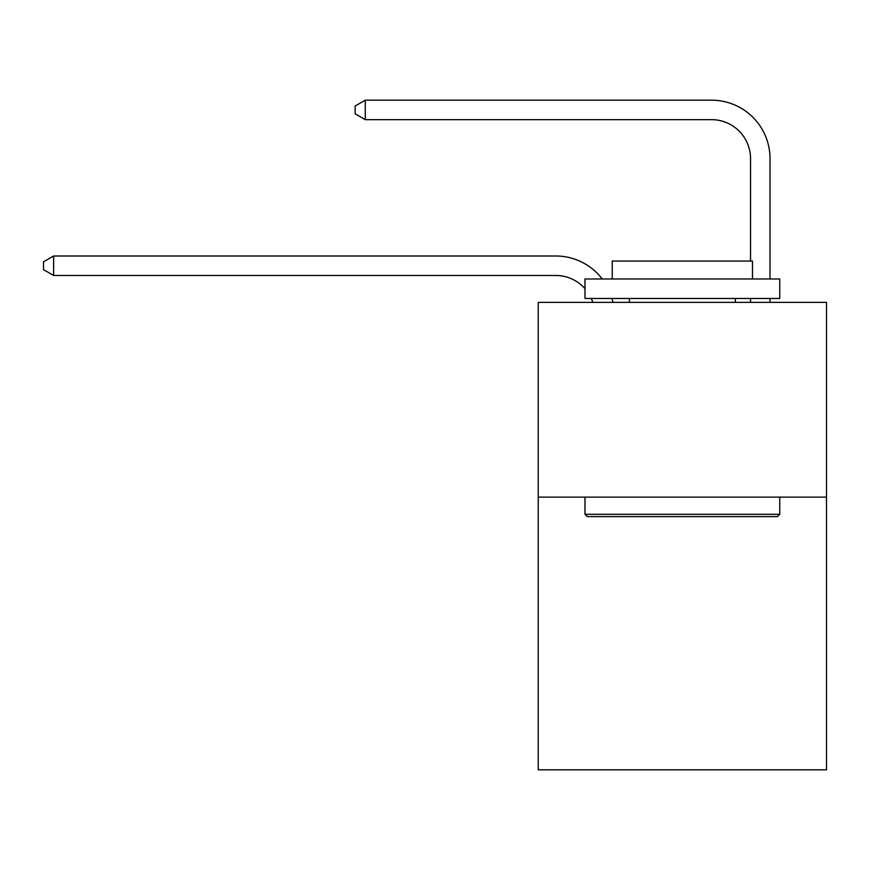 <?xml version="1.0" encoding="UTF-8"?>
<svg xmlns="http://www.w3.org/2000/svg" width="870" height="870" viewBox="0 0 870 870"><rect width="100%" height="100%" fill="white"/><g stroke="black" fill="none" stroke-linecap="round" stroke-linejoin="round"><path stroke-width="1.3" d="M826.5 497.129L826.5 769.819L538.236 769.819L538.236 302.358L826.5 302.358L826.5 497.129L538.236 497.129M555.756 255.997L53.625 255.997L555.756 255.997A58.431 58.431 172.9 0 1 602.214 278.987M750.538 261.065L750.538 158.612A38.954 38.954 81.7 0 0 711.584 119.658L365.269 119.658L355.145 113.818L355.145 106.02L365.269 100.18L711.584 100.18A58.431 58.431 34.1 0 1 770.015 158.612L770.015 278.987M587.315 516.606L584.977 514.279L779.748 514.279L777.421 516.606L587.315 516.606M779.748 278.987L779.748 298.464L584.977 298.464L584.977 278.987L779.748 278.987M612.252 278.987L612.252 261.065L752.485 261.065L752.485 278.987M779.748 497.129L779.748 514.279M584.977 497.129L584.977 514.279M735.346 298.464L735.346 302.358M629.391 298.464L629.391 302.358M750.538 158.612A38.954 38.954 -145.9 0 0 711.584 119.658A38.954 38.954 -145.9 0 1 750.538 158.612A38.954 38.954 -145.9 0 0 711.584 119.658A38.954 38.954 -145.9 0 1 750.538 158.612A38.954 38.954 -145.9 0 0 711.584 119.658A38.954 38.954 -145.9 0 1 750.538 158.612A38.954 38.954 -145.9 0 0 711.584 119.658A38.954 38.954 -145.9 0 1 750.538 158.612A38.954 38.954 -145.9 0 0 711.584 119.658A38.954 38.954 -145.9 0 1 750.538 158.612A38.954 38.954 -145.9 0 0 711.584 119.658A38.954 38.954 -145.9 0 1 750.538 158.612A38.954 38.954 -145.9 0 0 711.584 119.658A38.954 38.954 -145.9 0 1 750.538 158.612A38.954 38.954 -145.9 0 0 711.584 119.658A38.954 38.954 -145.9 0 1 750.538 158.612A38.954 38.954 -145.9 0 0 711.584 119.658A38.954 38.954 -145.9 0 1 750.538 158.612A38.954 38.954 -145.9 0 0 711.584 119.658M592.796 302.358A38.954 38.954 -7.1 0 0 591.295 298.464M584.977 288.666A38.954 38.954 -7.1 0 0 555.756 275.475L53.625 275.475L43.5 269.635L43.5 261.848L53.625 255.997L53.625 275.475M611.969 298.464A58.431 58.431 172.9 0 1 612.937 302.358M770.015 298.464L770.015 302.358M750.538 302.358L750.538 298.464M365.269 100.18L365.269 119.658"/></g></svg>
